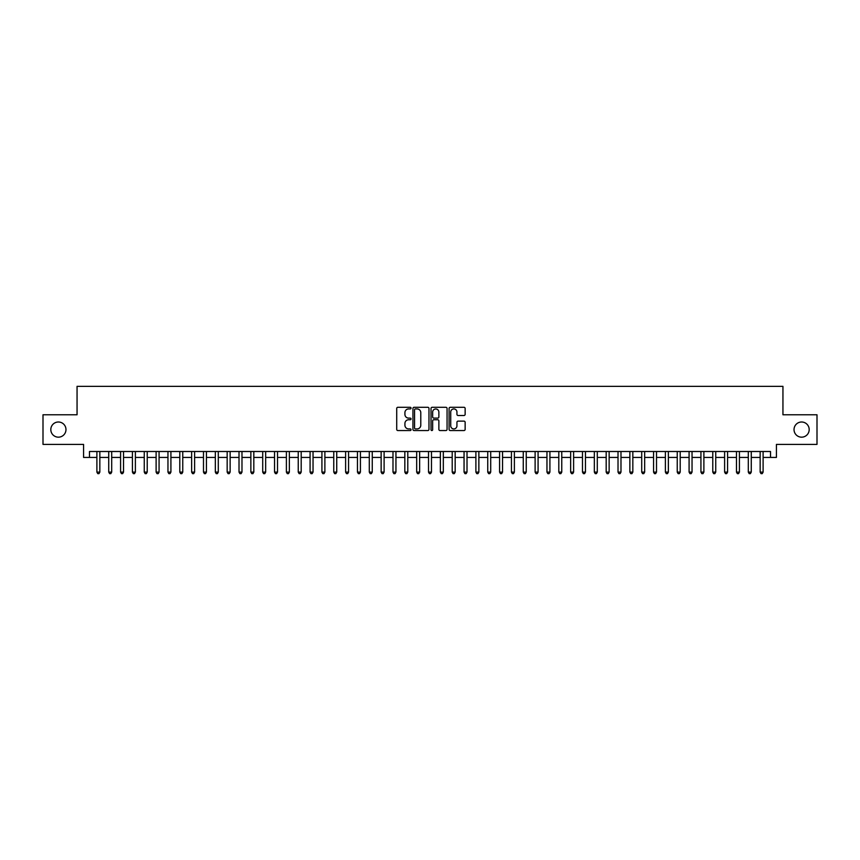 <?xml version="1.0" encoding="UTF-8"?>
<svg xmlns="http://www.w3.org/2000/svg" width="860" height="860" viewBox="0 0 860 860"><rect width="100%" height="100%" fill="white"/><g stroke="black" fill="none" stroke-linecap="round" stroke-linejoin="round"><path stroke-width="1.29" d="M411.048 408.113A0.817 0.817 0 0 0 410.241 407.296L397.879 407.296A1.161 1.161 0 0 0 396.718 408.468L396.718 429.387A1.161 1.161 0 0 0 397.879 430.548L410.241 430.548A0.817 0.817 0 0 0 411.048 429.742A0.817 0.817 0 0 0 410.241 428.925L408.64 428.925A3.72 3.72 0 0 1 404.92 425.206L404.92 423.464A3.72 3.72 0 0 1 408.64 419.744L410.241 419.744A0.817 0.817 0 0 0 411.048 418.927A0.817 0.817 0 0 0 410.241 418.111L408.64 418.111A3.72 3.72 0 0 1 404.92 414.391L404.92 412.649A3.72 3.72 0 0 1 408.64 408.93L410.241 408.93A0.817 0.817 0 0 0 411.048 408.113M794.027 429.581A7.579 7.579 0 0 0 801.606 437.17A7.579 7.579 0 0 0 809.185 429.581A7.579 7.579 0 0 0 801.606 422.002A7.579 7.579 0 0 0 794.027 429.581M50.815 429.581A7.579 7.579 0 0 0 58.394 437.17A7.579 7.579 0 0 0 65.973 429.581A7.579 7.579 0 0 0 58.394 422.002A7.579 7.579 0 0 0 50.815 429.581M463.981 415.498A1.161 1.161 0 0 0 465.142 414.337L465.142 408.468A1.161 1.161 0 0 0 463.981 407.296L450.253 407.296A1.161 1.161 0 0 0 449.092 408.468L449.092 429.387A1.161 1.161 0 0 0 450.253 430.548L463.981 430.548A1.161 1.161 0 0 0 465.142 429.387L465.142 422.292A1.161 1.161 0 0 0 463.981 421.131L458.1 421.131A1.161 1.161 0 0 0 456.94 422.292L456.94 425.818A3.107 3.107 0 0 1 453.833 428.925A3.107 3.107 0 0 1 450.726 425.818L450.726 412.037A3.107 3.107 0 0 1 453.833 408.93A3.107 3.107 0 0 1 456.94 412.037L456.94 414.337A1.161 1.161 0 0 0 458.1 415.498L463.981 415.498M89.483 457.423L89.483 451.5L770.517 451.5L770.517 457.423L776.429 457.423L776.429 444.394L817 444.394L817 414.778L782.944 414.778L782.944 386.355L77.056 386.355L77.056 414.778L43 414.778L43 444.394L83.57 444.394L83.57 457.423L96.89 457.423M428.979 408.468A1.161 1.161 0 0 0 427.818 407.296L414.101 407.296A1.161 1.161 0 0 0 412.94 408.468L412.94 429.387A1.161 1.161 0 0 0 414.101 430.548L427.818 430.548A1.161 1.161 0 0 0 428.979 429.387L428.979 408.468M432.182 407.296L445.899 407.296A1.161 1.161 0 0 1 447.06 408.468L447.06 429.387A1.161 1.161 0 0 1 445.899 430.548L440.03 430.548A1.161 1.161 0 0 1 438.869 429.387L438.869 420.906A1.161 1.161 0 0 0 437.697 419.744L433.805 419.744A1.161 1.161 0 0 0 432.644 420.906L432.644 429.742A0.817 0.817 0 0 1 431.827 430.548A0.817 0.817 0 0 1 431.021 429.742L431.021 408.468A1.161 1.161 0 0 1 432.182 407.296M99.846 457.423L108.736 457.423M111.692 457.423L120.583 457.423M123.539 457.423L132.418 457.423M135.385 457.423L144.265 457.423M147.221 457.423L156.111 457.423M159.068 457.423L167.958 457.423M170.914 457.423L179.794 457.423M182.761 457.423L191.64 457.423M194.607 457.423L203.487 457.423M206.443 457.423L215.333 457.423M218.29 457.423L227.169 457.423M230.136 457.423L239.016 457.423M241.982 457.423L250.862 457.423M253.818 457.423L262.708 457.423M265.665 457.423L274.544 457.423M277.511 457.423L286.391 457.423M289.358 457.423L298.237 457.423M301.193 457.423L310.084 457.423M313.04 457.423L321.919 457.423M324.887 457.423L333.766 457.423M336.733 457.423L345.613 457.423M348.569 457.423L357.459 457.423M360.415 457.423L369.295 457.423M372.262 457.423L381.141 457.423M384.108 457.423L392.988 457.423M395.944 457.423L404.834 457.423M407.79 457.423L416.681 457.423M419.637 457.423L428.517 457.423M431.483 457.423L440.363 457.423M443.319 457.423L452.209 457.423M455.166 457.423L464.056 457.423M467.012 457.423L475.892 457.423M478.859 457.423L487.738 457.423M490.705 457.423L499.585 457.423M502.541 457.423L511.431 457.423M514.387 457.423L523.267 457.423M526.234 457.423L535.113 457.423M538.081 457.423L546.96 457.423M549.916 457.423L558.807 457.423M561.763 457.423L570.642 457.423M573.609 457.423L582.489 457.423M585.456 457.423L594.335 457.423M597.291 457.423L606.182 457.423M609.138 457.423L618.017 457.423M620.984 457.423L629.864 457.423M632.831 457.423L641.711 457.423M644.667 457.423L653.557 457.423M656.513 457.423L665.393 457.423M668.36 457.423L677.239 457.423M680.206 457.423L689.086 457.423M692.042 457.423L700.932 457.423M703.888 457.423L712.779 457.423M715.735 457.423L724.614 457.423M727.582 457.423L736.461 457.423M739.417 457.423L748.308 457.423M751.264 457.423L760.154 457.423M763.11 457.423L770.517 457.423M415.38 408.93A0.817 0.817 0 0 0 414.563 409.747L414.563 428.108A0.817 0.817 0 0 0 415.38 428.925L417.068 428.925A3.72 3.72 0 0 0 420.787 425.206L420.787 412.649A3.72 3.72 0 0 0 417.068 408.93L415.38 408.93M438.869 412.101A3.107 3.107 0 0 0 435.751 408.984A3.107 3.107 0 0 0 432.644 412.101L432.644 416.95A1.161 1.161 0 0 0 433.805 418.111L437.697 418.111A1.161 1.161 0 0 0 438.869 416.95L438.869 412.101M99.846 451.5L99.846 472.108L96.89 472.108L96.89 451.5M99.846 472.108L98.965 473.645L97.782 473.645L96.89 472.108M111.692 451.5L111.692 472.108L108.736 472.108L108.736 451.5M111.692 472.108L110.811 473.645L109.618 473.645L108.736 472.108M123.539 451.5L123.539 472.108L120.583 472.108L120.583 451.5M123.539 472.108L122.647 473.645L121.464 473.645L120.583 472.108M135.385 451.5L135.385 472.108L132.418 472.108L132.418 451.5M135.385 472.108L134.493 473.645L133.311 473.645L132.418 472.108M147.221 451.5L147.221 472.108L144.265 472.108L144.265 451.5M147.221 472.108L146.34 473.645L145.157 473.645L144.265 472.108M159.068 451.5L159.068 472.108L156.111 472.108L156.111 451.5M159.068 472.108L158.186 473.645L156.993 473.645L156.111 472.108M170.914 451.5L170.914 472.108L167.958 472.108L167.958 451.5M170.914 472.108L170.022 473.645L168.839 473.645L167.958 472.108M182.761 451.5L182.761 472.108L179.794 472.108L179.794 451.5M182.761 472.108L181.869 473.645L180.686 473.645L179.794 472.108M194.607 451.5L194.607 472.108L191.64 472.108L191.64 451.5M194.607 472.108L193.715 473.645L192.532 473.645L191.64 472.108M206.443 451.5L206.443 472.108L203.487 472.108L203.487 451.5M206.443 472.108L205.561 473.645L204.368 473.645L203.487 472.108M218.29 451.5L218.29 472.108L215.333 472.108L215.333 451.5M218.29 472.108L217.397 473.645L216.215 473.645L215.333 472.108M230.136 451.5L230.136 472.108L227.169 472.108L227.169 451.5M230.136 472.108L229.244 473.645L228.061 473.645L227.169 472.108M241.982 451.5L241.982 472.108L239.016 472.108L239.016 451.5M241.982 472.108L241.09 473.645L239.908 473.645L239.016 472.108M253.818 451.5L253.818 472.108L250.862 472.108L250.862 451.5M253.818 472.108L252.937 473.645L251.754 473.645L250.862 472.108M265.665 451.5L265.665 472.108L262.708 472.108L262.708 451.5M265.665 472.108L264.772 473.645L263.59 473.645L262.708 472.108M277.511 451.5L277.511 472.108L274.544 472.108L274.544 451.5M277.511 472.108L276.619 473.645L275.437 473.645L274.544 472.108M289.358 451.5L289.358 472.108L286.391 472.108L286.391 451.5M289.358 472.108L288.465 473.645L287.283 473.645L286.391 472.108M301.193 451.5L301.193 472.108L298.237 472.108L298.237 451.5M301.193 472.108L300.312 473.645L299.129 473.645L298.237 472.108M313.04 451.5L313.04 472.108L310.084 472.108L310.084 451.5M313.04 472.108L312.148 473.645L310.965 473.645L310.084 472.108M324.887 451.5L324.887 472.108L321.919 472.108L321.919 451.5M324.887 472.108L323.994 473.645L322.812 473.645L321.919 472.108M336.733 451.5L336.733 472.108L333.766 472.108L333.766 451.5M336.733 472.108L335.841 473.645L334.658 473.645L333.766 472.108M348.569 451.5L348.569 472.108L345.613 472.108L345.613 451.5M348.569 472.108L347.687 473.645L346.505 473.645L345.613 472.108M360.415 451.5L360.415 472.108L357.459 472.108L357.459 451.5M360.415 472.108L359.534 473.645L358.34 473.645L357.459 472.108M372.262 451.5L372.262 472.108L369.295 472.108L369.295 451.5M372.262 472.108L371.369 473.645L370.187 473.645L369.295 472.108M384.108 451.5L384.108 472.108L381.141 472.108L381.141 451.5M384.108 472.108L383.216 473.645L382.034 473.645L381.141 472.108M395.944 451.5L395.944 472.108L392.988 472.108L392.988 451.5M395.944 472.108L395.062 473.645L393.88 473.645L392.988 472.108M407.79 451.5L407.79 472.108L404.834 472.108L404.834 451.5M407.79 472.108L406.909 473.645L405.716 473.645L404.834 472.108M419.637 451.5L419.637 472.108L416.681 472.108L416.681 451.5M419.637 472.108L418.745 473.645L417.562 473.645L416.681 472.108M431.483 451.5L431.483 472.108L428.517 472.108L428.517 451.5M431.483 472.108L430.591 473.645L429.409 473.645L428.517 472.108M443.319 451.5L443.319 472.108L440.363 472.108L440.363 451.5M443.319 472.108L442.438 473.645L441.255 473.645L440.363 472.108M455.166 451.5L455.166 472.108L452.209 472.108L452.209 451.5M455.166 472.108L454.284 473.645L453.091 473.645L452.209 472.108M467.012 451.5L467.012 472.108L464.056 472.108L464.056 451.5M467.012 472.108L466.12 473.645L464.938 473.645L464.056 472.108M478.859 451.5L478.859 472.108L475.892 472.108L475.892 451.5M478.859 472.108L477.966 473.645L476.784 473.645L475.892 472.108M490.705 451.5L490.705 472.108L487.738 472.108L487.738 451.5M490.705 472.108L489.813 473.645L488.63 473.645L487.738 472.108M502.541 451.5L502.541 472.108L499.585 472.108L499.585 451.5M502.541 472.108L501.659 473.645L500.466 473.645L499.585 472.108M514.387 451.5L514.387 472.108L511.431 472.108L511.431 451.5M514.387 472.108L513.495 473.645L512.313 473.645L511.431 472.108M526.234 451.5L526.234 472.108L523.267 472.108L523.267 451.5M526.234 472.108L525.342 473.645L524.159 473.645L523.267 472.108M538.081 451.5L538.081 472.108L535.113 472.108L535.113 451.5M538.081 472.108L537.188 473.645L536.006 473.645L535.113 472.108M549.916 451.5L549.916 472.108L546.96 472.108L546.96 451.5M549.916 472.108L549.035 473.645L547.852 473.645L546.96 472.108M561.763 451.5L561.763 472.108L558.807 472.108L558.807 451.5M561.763 472.108L560.87 473.645L559.688 473.645L558.807 472.108M573.609 451.5L573.609 472.108L570.642 472.108L570.642 451.5M573.609 472.108L572.717 473.645L571.534 473.645L570.642 472.108M585.456 451.5L585.456 472.108L582.489 472.108L582.489 451.5M585.456 472.108L584.563 473.645L583.381 473.645L582.489 472.108M597.291 451.5L597.291 472.108L594.335 472.108L594.335 451.5M597.291 472.108L596.41 473.645L595.228 473.645L594.335 472.108M609.138 451.5L609.138 472.108L606.182 472.108L606.182 451.5M609.138 472.108L608.246 473.645L607.063 473.645L606.182 472.108M620.984 451.5L620.984 472.108L618.017 472.108L618.017 451.5M620.984 472.108L620.092 473.645L618.91 473.645L618.017 472.108M632.831 451.5L632.831 472.108L629.864 472.108L629.864 451.5M632.831 472.108L631.939 473.645L630.756 473.645L629.864 472.108M644.667 451.5L644.667 472.108L641.711 472.108L641.711 451.5M644.667 472.108L643.785 473.645L642.603 473.645L641.711 472.108M656.513 451.5L656.513 472.108L653.557 472.108L653.557 451.5M656.513 472.108L655.632 473.645L654.438 473.645L653.557 472.108M668.36 451.5L668.36 472.108L665.393 472.108L665.393 451.5M668.36 472.108L667.467 473.645L666.285 473.645L665.393 472.108M680.206 451.5L680.206 472.108L677.239 472.108L677.239 451.5M680.206 472.108L679.314 473.645L678.132 473.645L677.239 472.108M692.042 451.5L692.042 472.108L689.086 472.108L689.086 451.5M692.042 472.108L691.161 473.645L689.978 473.645L689.086 472.108M703.888 451.5L703.888 472.108L700.932 472.108L700.932 451.5M703.888 472.108L703.007 473.645L701.814 473.645L700.932 472.108M715.735 451.5L715.735 472.108L712.779 472.108L712.779 451.5M715.735 472.108L714.843 473.645L713.66 473.645L712.779 472.108M727.582 451.5L727.582 472.108L724.614 472.108L724.614 451.5M727.582 472.108L726.689 473.645L725.507 473.645L724.614 472.108M739.417 451.5L739.417 472.108L736.461 472.108L736.461 451.5M739.417 472.108L738.536 473.645L737.353 473.645L736.461 472.108M751.264 451.5L751.264 472.108L748.308 472.108L748.308 451.5M751.264 472.108L750.382 473.645L749.189 473.645L748.308 472.108M763.11 451.5L763.11 472.108L760.154 472.108L760.154 451.5M763.11 472.108L762.218 473.645L761.036 473.645L760.154 472.108"/></g></svg>
